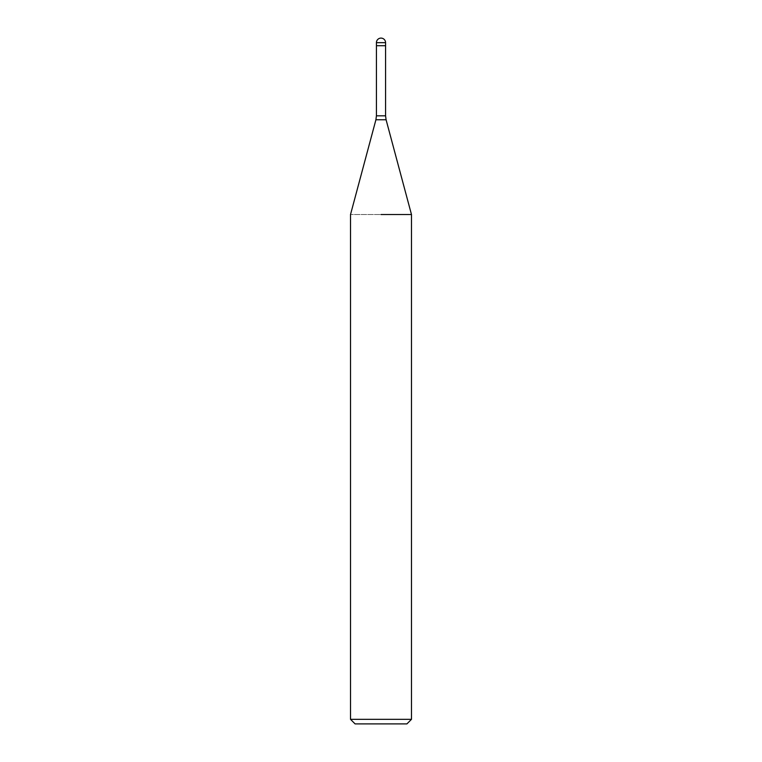 <?xml version="1.0" encoding="UTF-8"?>
<svg xmlns="http://www.w3.org/2000/svg" width="762" height="762" viewBox="0 0 762 762"><rect width="100%" height="100%" fill="white"/><g stroke="black" fill="none" stroke-linecap="round" stroke-linejoin="round"><path stroke-width="0.57" stroke-dasharray="3.81 2.86" d="M376.428 45.72L381 45.72M411.48 214.522L350.52 214.522L411.48 214.522M411.48 719.328L350.52 719.328M406.908 723.9L355.092 723.9M385.572 115.824L376.428 115.824M386.086 119.767L375.914 119.767M385.572 42.672L376.428 42.672"/><path stroke-width="1.14" d="M381 45.72L385.572 45.72L385.572 115.824L386.086 119.767L411.48 214.522L411.48 719.328L350.52 719.328L355.092 723.9L406.908 723.9L411.48 719.328M381 214.522L411.48 214.522L381 214.522M376.428 42.672L376.428 45.72L385.572 45.72L385.572 42.672A4.572 4.572 0 0 0 381 38.1A4.572 4.572 0 0 0 376.428 42.672L385.572 42.672M386.086 119.767L375.914 119.767L376.428 115.824L385.572 115.824M375.914 119.767L350.52 214.522L350.52 719.328M376.428 45.72L376.428 115.824"/></g></svg>
